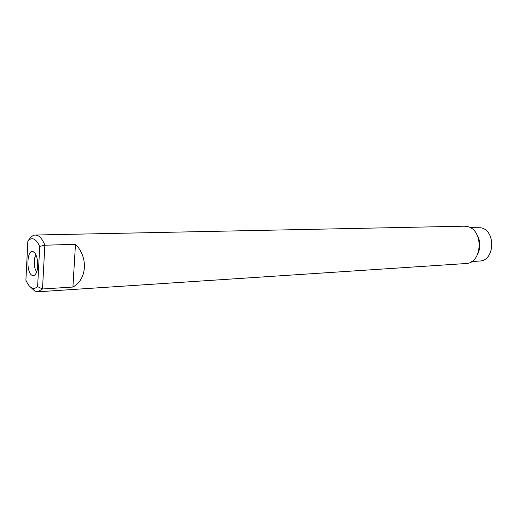 <?xml version="1.0" encoding="UTF-8"?>
<svg xmlns="http://www.w3.org/2000/svg" width="518" height="518" viewBox="0 0 518 518"><rect width="100%" height="100%" fill="white"/><g stroke="black" fill="none" stroke-linecap="round" stroke-linejoin="round"><path stroke-width="0.78" d="M36.765 271.594C33.748 269.01 33.275 258.081 36.059 255.244M33.314 251.742C27.001 248.206 25.783 272.572 32.097 275.356C33.417 276.016 34.628 275.524 35.716 273.886C38.759 269.587 38.215 257.07 34.816 253.049L33.314 251.742M25.9 280.212C29.409 288.131 33.314 290.268 37.613 286.629L39.737 246.387C35.995 238.584 32.038 236.758 27.875 240.909L25.9 280.212M39.737 246.387L44.852 245.208C42.819 240.035 40.41 236.797 37.613 235.502L35.334 235.023C33.379 235.094 31.585 236.227 29.953 238.435L27.875 240.909M31.145 287.607L34.712 291.038L37.795 291.796L42.502 288.986L37.613 286.629M42.502 288.986L44.852 245.208L75.479 244.321L72.915 287.037L42.502 288.986M75.479 244.321C88.468 257.09 86.992 279.571 72.915 287.037M37.795 291.796L465.727 263.545C482.731 263.545 483.954 229.176 466.971 226.483L464.109 226.191L35.334 235.023M471.665 261.538L479.487 261.04C494.994 261.04 496.16 230.212 480.678 227.758L470.195 227.68M477.473 254.714C480.879 247.643 480.581 240.728 476.573 233.974"/></g></svg>
